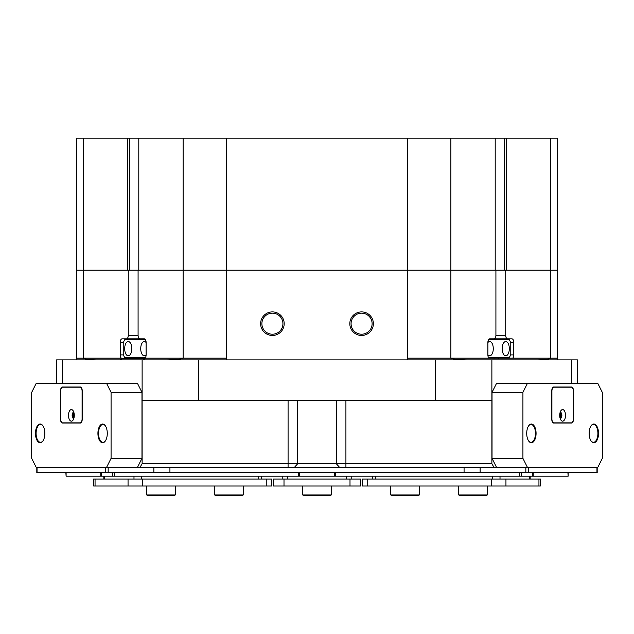 <?xml version="1.0" encoding="UTF-8"?>
<svg xmlns="http://www.w3.org/2000/svg" width="634" height="634" viewBox="0 0 634 634"><rect width="100%" height="100%" fill="white"/><g stroke="black" fill="none" stroke-linecap="round" stroke-linejoin="round"><path stroke-width="0.95" d="M83.228 138.18L83.228 270.179L76.54 270.179L76.54 138.18L127.561 138.18L127.561 270.179L83.228 270.179L83.228 358.115L76.54 358.115L76.54 270.179L128.274 270.179L128.274 335.283L138.085 335.283L138.085 270.179L495.915 270.179L495.915 335.283L505.726 335.283L505.726 270.179L557.46 270.179L557.46 358.115L550.772 358.115L550.772 270.179L506.439 270.179L506.439 138.18L557.46 138.18L557.46 270.179L550.772 270.179L550.772 138.18M373.371 323.689A11.777 11.777 0 0 0 361.594 311.912A11.777 11.777 0 0 0 349.817 323.689A11.777 11.777 0 0 0 361.594 335.465A11.777 11.777 0 0 0 373.371 323.689M372.118 323.689A10.524 10.524 0 0 0 361.594 313.164A10.524 10.524 0 0 0 351.07 323.689A10.524 10.524 0 0 0 361.594 334.213A10.524 10.524 0 0 0 372.118 323.689M284.183 323.689A11.777 11.777 0 0 0 272.406 311.912A11.777 11.777 0 0 0 260.629 323.689A11.777 11.777 0 0 0 272.406 335.465A11.777 11.777 0 0 0 284.183 323.689M282.93 323.689A10.524 10.524 0 0 0 272.406 313.164A10.524 10.524 0 0 0 261.882 323.689A10.524 10.524 0 0 0 272.406 334.213A10.524 10.524 0 0 0 282.93 323.689M56.577 383.443L56.577 359.898L62.449 359.898L62.449 383.443M495.915 335.283A3.566 1.783 90 0 1 494.132 338.849L489.678 338.849A3.566 1.783 90 0 0 487.895 342.415L487.895 354.905A3.566 1.783 90 0 0 488.901 358.115L512.747 358.115A3.566 1.783 90 0 0 513.754 354.905L513.754 342.415A3.566 1.783 90 0 0 511.971 338.849L494.052 338.849L511.971 338.849M139.948 339.745L139.948 338.849L122.029 338.849A3.566 1.783 -90 0 0 120.246 342.415L120.246 354.905A3.566 1.783 -90 0 0 121.252 358.115A3.566 1.783 -90 0 0 122.029 358.472L144.322 358.472A3.566 1.783 -90 0 0 145.099 358.115A3.566 1.783 -90 0 0 146.105 354.905L146.105 342.415A3.566 1.783 -90 0 0 144.322 338.849L139.868 338.849A3.566 1.783 -90 0 1 138.085 335.283M126.491 338.849A3.566 1.783 -90 0 0 128.274 335.283M571.551 383.443L571.551 359.898L577.423 359.898L577.423 383.443M435.534 400.387L435.534 359.898L491.881 359.898L491.881 400.387L142.119 400.387L142.119 463.708L491.881 463.708L493.941 467.274L106.615 467.274L111.077 458.358L111.077 392.359L106.615 383.443L36.162 383.443L31.7 392.359L31.7 458.358L36.162 467.274L106.615 467.274M142.119 400.387L142.119 359.898L198.466 359.898L198.466 400.387M128.274 270.179L138.085 270.179L129.51 270.179L129.51 138.18L138.798 138.18L138.798 270.179L183.123 270.179L183.123 138.18L138.798 138.18M495.202 138.18L450.877 138.18L450.877 270.179L495.202 270.179L495.202 138.18L504.49 138.18L504.49 270.179L495.915 270.179L505.726 270.179M571.551 359.898L491.881 359.898M491.881 400.387L491.881 463.708M522.923 392.359L492.032 392.359L496.493 383.443L527.385 383.443L522.923 392.359L522.923 458.358L527.385 467.274L493.941 467.274L525.84 467.274L525.84 472.631L36.812 472.631L36.812 467.274M108.16 472.631L108.16 467.274L140.059 467.274L142.119 463.708M142.119 359.898L62.449 359.898M505.726 335.283A3.566 1.783 90 0 0 507.509 338.849M435.534 359.898L198.466 359.898M135.93 338.849A3.566 1.783 -90 0 0 134.749 339.745M134.749 357.576A3.566 1.783 -90 0 0 135.93 358.472M96.622 359.898C88.546 359.787 84.084 359.193 83.228 358.115L121.252 358.115A1.783 1.545 -90 0 1 119.707 359.898M166.647 359.898C176.585 359.787 182.077 359.193 183.123 358.115L145.099 358.115A1.783 1.545 -90 0 1 143.561 359.898M407.662 359.898L407.622 270.179L450.877 270.179L450.877 358.115C451.923 359.193 457.415 359.787 467.353 359.898M537.378 359.898C545.454 359.787 549.916 359.193 550.772 358.115L512.747 358.115M498.07 358.472A3.566 1.783 90 0 0 499.251 357.576M499.251 339.745A3.566 1.783 90 0 0 498.07 338.849M131.809 348.66A7.133 3.566 -90 0 0 128.242 341.528A7.133 3.566 -90 0 0 124.668 348.66A7.133 3.566 -90 0 0 128.242 355.793A7.133 3.566 -90 0 0 131.809 348.66M131.634 346.489A7.133 3.566 -90 0 0 131.468 348.66A7.133 3.566 -90 0 0 131.634 350.832M146.105 342.518A7.133 3.566 -90 0 0 144.29 341.528A7.133 3.566 -90 0 0 140.724 348.66A7.133 3.566 -90 0 0 144.29 355.793A7.133 3.566 -90 0 0 146.105 354.802M145.503 339.745L124.668 339.745L123.781 341.528L123.781 355.793L124.668 357.576L145.503 357.576M502.191 348.66A7.133 3.566 90 0 0 505.758 355.793A7.133 3.566 90 0 0 509.332 348.66A7.133 3.566 90 0 0 505.758 341.528A7.133 3.566 90 0 0 502.191 348.66M502.366 350.832A7.133 3.566 90 0 0 502.532 348.66A7.133 3.566 90 0 0 502.366 346.489M487.895 354.802A7.133 3.566 90 0 0 489.71 355.793A7.133 3.566 90 0 0 493.276 348.66A7.133 3.566 90 0 0 489.71 341.528A7.133 3.566 90 0 0 487.895 342.518M488.497 357.576L509.332 357.576L510.219 355.793L510.219 341.528L509.332 339.745L488.497 339.745M597.188 467.274L597.188 472.631L525.84 472.631M37.049 472.631L37.049 467.274L105.727 467.274L105.727 472.631M336.282 400.387L336.282 463.708L339.491 467.274L294.509 467.274L297.718 463.708L297.718 400.387M528.273 472.631L528.273 467.274L596.951 467.274L596.951 472.631M73.996 412.829A2.718 1.363 -90 0 0 73.116 415.373A2.718 1.363 -90 0 0 73.996 417.917M74.162 413.701A2.227 1.117 -90 0 0 73.79 415.373A2.227 1.117 -90 0 0 74.162 417.045M107.281 433.387A9.367 4.684 -90 0 0 105.307 425.739A9.367 4.684 -90 0 0 100.449 425.073A9.367 4.684 -90 0 0 97.921 433.387A9.367 4.684 -90 0 0 100.449 441.7A9.367 4.684 -90 0 0 105.307 441.034A9.367 4.684 -90 0 0 107.281 433.387M105.434 425.929A8.916 4.462 -90 0 0 102.985 424.471A8.916 4.462 -90 0 0 98.532 433.387A8.916 4.462 -90 0 0 102.985 442.302A8.916 4.462 -90 0 0 105.434 440.844M44.855 433.387A9.367 4.684 -90 0 0 42.874 425.739A9.367 4.684 -90 0 0 38.016 425.073A9.367 4.684 -90 0 0 35.488 433.387A9.367 4.684 -90 0 0 38.016 441.7A9.367 4.684 -90 0 0 42.874 441.034A9.367 4.684 -90 0 0 44.855 433.387M43.001 425.929A8.916 4.462 -90 0 0 40.56 424.471A8.916 4.462 -90 0 0 36.098 433.387A8.916 4.462 -90 0 0 40.56 442.302A8.916 4.462 -90 0 0 43.001 440.844M111.077 458.358L141.968 458.358L141.968 392.359L111.077 392.359M106.615 383.443L137.507 383.443L141.968 392.359M60.595 419.47A3.566 1.783 -90 0 0 62.378 423.044L80.391 423.044A3.566 1.783 -90 0 0 82.182 419.47L82.182 390.576A3.566 1.783 -90 0 0 80.391 387.009L62.378 387.009A3.566 1.783 -90 0 0 60.595 390.576L60.705 419.47M141.968 458.358L137.507 467.274M64.914 422.862A3.566 1.783 -90 0 0 65.468 423.044M65.468 387.009A3.566 1.783 -90 0 0 64.914 387.192M114.382 472.631L114.382 476.197L100.766 476.197L100.766 472.631M66.102 472.631L66.102 476.197L100.766 476.197M66.102 476.197L65.865 472.631M299.351 472.631L299.351 476.197L298.456 476.197L298.456 472.631M114.382 476.197L298.456 476.197M266.248 479.05L271.598 479.05L271.598 486.009L266.248 486.009L266.248 479.05L142.666 479.05L142.666 486.009L93.618 486.009L93.618 479.05L95.052 479.05L95.052 486.009M128.052 486.009L128.052 479.05L95.052 479.05M128.052 479.05L142.666 479.05M266.248 486.009L142.666 486.009M74.289 415.373A5.793 2.901 -90 0 0 73.061 410.642A5.793 2.901 -90 0 0 70.057 410.222A5.793 2.901 -90 0 0 68.488 415.373A5.793 2.901 -90 0 0 70.057 420.516A5.793 2.901 -90 0 0 73.061 420.104A5.793 2.901 -90 0 0 74.289 415.373M73.829 412.259A3.122 1.561 -90 0 0 73.703 412.251A3.122 1.561 -90 0 0 72.141 415.373A3.122 1.561 -90 0 0 73.703 418.495A3.122 1.561 -90 0 0 73.829 418.48M73.901 412.472A3.122 1.561 -90 0 0 72.918 415.373A3.122 1.561 -90 0 0 73.901 418.274M82.087 418.939L82.087 391.115A3.923 1.965 -90 0 0 80.13 387.192L62.647 387.192A3.923 1.965 -90 0 0 60.682 391.115L60.682 418.939A3.923 1.965 -90 0 0 62.647 422.862L80.13 422.862A3.923 1.965 -90 0 0 82.087 418.939L82.182 418.939M80.954 422.862L80.13 422.862M80.13 387.192L80.954 387.192M565.512 415.373A5.793 2.901 90 0 0 563.943 410.222A5.793 2.901 90 0 0 560.939 410.642A5.793 2.901 90 0 0 559.711 415.373A5.793 2.901 90 0 0 560.939 420.104A5.793 2.901 90 0 0 563.943 420.516A5.793 2.901 90 0 0 565.512 415.373M560.171 418.48A3.122 1.561 90 0 0 560.298 418.495A3.122 1.561 90 0 0 561.859 415.373A3.122 1.561 90 0 0 560.298 412.251A3.122 1.561 90 0 0 560.171 412.259M560.099 418.274A3.122 1.561 90 0 0 561.082 415.373A3.122 1.561 90 0 0 560.099 412.472M573.318 418.939L573.318 391.115A3.923 1.965 90 0 0 571.353 387.192L553.87 387.192A3.923 1.965 90 0 0 551.913 391.115L551.913 418.939A3.923 1.965 90 0 0 553.87 422.862L571.353 422.862A3.923 1.965 90 0 0 573.318 418.939M553.87 422.862L553.046 422.862M553.046 387.192L553.87 387.192M560.004 417.917A2.718 1.363 90 0 0 560.884 415.373A2.718 1.363 90 0 0 560.004 412.829M559.838 417.045A2.227 1.117 90 0 0 560.21 415.373A2.227 1.117 90 0 0 559.838 413.701M598.512 433.387A9.367 4.684 90 0 0 595.984 425.073A9.367 4.684 90 0 0 591.126 425.739A9.367 4.684 90 0 0 589.144 433.387A9.367 4.684 90 0 0 591.126 441.034A9.367 4.684 90 0 0 595.984 441.7A9.367 4.684 90 0 0 598.512 433.387M590.999 440.844A8.916 4.462 90 0 0 593.44 442.302A8.916 4.462 90 0 0 597.902 433.387A8.916 4.462 90 0 0 593.44 424.471A8.916 4.462 90 0 0 590.999 425.929M536.079 433.387A9.367 4.684 90 0 0 533.551 425.073A9.367 4.684 90 0 0 528.693 425.739A9.367 4.684 90 0 0 526.719 433.387A9.367 4.684 90 0 0 528.693 441.034A9.367 4.684 90 0 0 533.551 441.7A9.367 4.684 90 0 0 536.079 433.387M528.566 440.844A8.916 4.462 90 0 0 531.015 442.302A8.916 4.462 90 0 0 535.468 433.387A8.916 4.462 90 0 0 531.015 424.471A8.916 4.462 90 0 0 528.566 425.929M492.032 392.359L492.032 458.358L522.923 458.358M527.385 467.274L597.838 467.274L602.3 458.358L602.3 392.359L597.838 383.443L527.385 383.443M551.818 419.47A3.566 1.783 90 0 0 553.609 423.044L571.622 423.044A3.566 1.783 90 0 0 573.405 419.47L573.405 390.576A3.566 1.783 90 0 0 571.622 387.009L553.609 387.009A3.566 1.783 90 0 0 551.818 390.576L551.818 419.47M496.493 467.274L492.032 458.358M553.609 423.044L568.532 423.044A3.566 1.783 90 0 0 569.086 422.862M569.086 387.192A3.566 1.783 90 0 0 568.532 387.009L553.609 387.009M299.351 476.197L334.649 476.197L334.649 472.631M568.135 472.631L568.135 476.197L567.898 472.631M533.234 472.631L533.234 476.197L567.898 476.197M533.234 476.197L519.618 476.197L519.618 472.631M335.544 472.631L335.544 476.197L519.618 476.197M335.544 476.197L334.649 476.197M282.217 479.05L282.217 476.197M351.783 476.197L351.783 479.05M273.302 479.05L284 479.05L284 486.009L273.302 486.009L273.302 479.05M350 479.05L360.698 479.05L360.698 486.009L350 486.009L350 479.05L284 479.05M350 486.009L284 486.009M360.698 486.009L360.698 479.05M362.402 479.05L367.752 479.05L367.752 486.009L362.402 486.009L362.402 479.05M538.948 486.009L538.948 479.05L540.382 479.05L540.382 486.009L491.334 486.009L491.334 479.05L367.752 479.05M491.334 479.05L505.948 479.05L505.948 486.009M538.948 479.05L505.948 479.05M491.334 486.009L367.752 486.009M243.218 494.924L242.331 495.82L215.576 495.82L214.68 494.924L243.218 494.924L243.218 486.009M175.253 494.924L174.358 495.82L147.603 495.82L146.716 494.924L175.253 494.924L175.253 486.009M419.32 494.924L418.424 495.82L391.669 495.82L390.782 494.924L419.32 494.924L419.32 486.009M487.284 494.924L486.397 495.82L459.642 495.82L458.747 494.924L487.284 494.924L487.284 486.009M330.377 495.82L331.273 494.924L330.377 495.82L303.623 495.82L302.727 494.924L331.273 494.924L331.273 486.009M183.123 138.18L407.622 138.18L407.622 270.179L183.123 270.179L183.123 358.115L226.378 358.115L226.338 359.898M127.561 138.18L129.51 138.18M504.49 138.18L506.439 138.18M407.622 138.18L450.877 138.18M407.622 358.115L488.901 358.115M226.378 138.18L226.378 358.115M345.918 400.387L345.918 467.274M288.082 467.274L288.082 400.387M123.781 354.905L120.246 354.905M123.781 342.415L120.246 342.415M122.029 358.472A1.783 1.545 -90 0 1 120.515 359.898M144.322 358.472A1.783 1.545 -90 0 1 142.808 359.898M510.219 342.415L513.754 342.415M510.219 354.905L513.754 354.905M169.928 467.274L169.928 472.631M464.072 472.631L464.072 467.274M153.872 472.631L153.872 467.274M480.128 467.274L480.128 472.631M101.416 472.631L101.416 476.197M112.598 476.197L112.598 472.631M258.696 479.05L258.696 476.197M141.303 476.197L141.303 479.05M133.988 479.05L133.988 476.197M104.562 476.197L104.562 479.05M532.584 476.197L532.584 472.631M521.402 472.631L521.402 476.197M287.567 476.197L287.567 479.05M346.433 479.05L346.433 476.197M529.438 479.05L529.438 476.197M500.012 476.197L500.012 479.05M375.304 476.197L375.304 479.05M492.697 479.05L492.697 476.197M557.46 358.115L557.5 359.898M76.5 359.898L76.54 358.115M494.052 358.472L494.052 357.576M494.052 339.745L494.052 338.849M139.948 358.472L139.948 357.576M261.374 479.05L261.374 476.197M103.841 479.05L103.841 476.197M530.159 479.05L530.159 476.197M372.626 479.05L372.626 476.197M214.68 494.924L214.68 486.009M146.716 494.924L146.716 486.009M390.782 494.924L390.782 486.009M458.747 494.924L458.747 486.009M302.727 494.924L302.727 486.009"/></g></svg>
